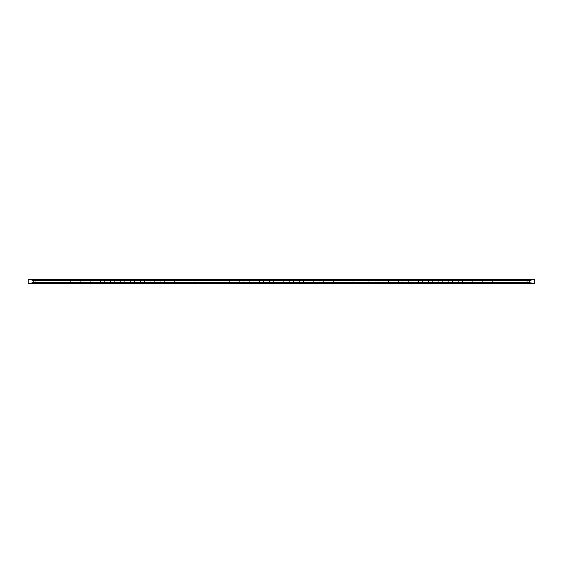 <?xml version="1.0" encoding="UTF-8"?>
<svg xmlns="http://www.w3.org/2000/svg" width="563" height="563" viewBox="0 0 563 563"><rect width="100%" height="100%" fill="white"/><g stroke="black" fill="none" stroke-linecap="round" stroke-linejoin="round"><path stroke-width="0.42" stroke-dasharray="2.81 2.11" d="M532.507 279.698L30.493 279.698L534.829 279.698L527.77 279.91L534.85 279.91L531.993 279.924L531.936 283.302L534.85 283.076M532.112 279.79L529.882 280.451L529.882 282.549L532.507 283.302L534.836 283.266L531.965 283.266L534.836 283.266M531.936 283.302L31.064 283.302L531.936 283.302M527.798 283.266L527.77 279.924L517.869 279.734L527.827 279.698L522 279.698L527.77 279.91L522.056 279.924L522.056 283.09L527.798 283.266L522.028 283.266L527.798 283.266M517.869 283.266L517.833 279.924L507.932 279.734L517.89 279.698L512.07 279.698L517.833 279.91L512.126 279.924L512.119 283.09L517.869 283.266L512.091 283.266L517.869 283.266M507.932 283.266L507.903 279.924L497.995 279.734L507.96 279.698L502.133 279.698L507.903 279.91L502.189 279.924L502.189 283.09L507.932 283.266L502.161 283.266L507.932 283.266M497.995 283.266L497.966 279.924L488.058 279.734L498.023 279.698L492.196 279.698L497.966 279.91L492.252 279.924L492.252 283.09L497.995 283.266L492.224 283.266L497.995 283.266M488.058 283.266L488.03 279.924L478.128 279.734L488.086 279.698L482.259 279.698L488.03 279.91L482.315 279.924L482.315 283.09L488.058 283.266L482.287 283.266L488.058 283.266M478.128 283.266L478.093 279.924L468.191 279.734L478.149 279.698L472.329 279.698L478.093 279.91L472.385 279.924L472.378 283.09L478.128 283.266L472.35 283.266L478.128 283.266M468.191 283.266L468.163 279.924L458.254 279.734L468.212 279.698L462.392 279.698L468.163 279.91L462.448 279.924L462.448 283.09L468.191 283.266L462.42 283.266L468.191 283.266M458.254 283.266L458.226 279.924L448.317 279.734L458.282 279.698L452.455 279.698L458.226 279.91L452.511 279.924L452.511 283.09L458.254 283.266L452.483 283.266L458.254 283.266M448.317 283.266L448.289 279.924L438.38 279.734L448.345 279.698L442.518 279.698L448.289 279.91L442.574 279.924L442.574 283.09L448.317 283.266L442.546 283.266L448.317 283.266M438.38 283.266L438.352 279.924L428.45 279.734L438.408 279.698L432.588 279.698L438.352 279.91L432.637 279.924L432.637 283.09L438.38 283.266L432.609 283.266L438.38 283.266M428.45 283.266L428.415 279.924L418.513 279.734L428.471 279.698L422.651 279.698L428.422 279.91L422.707 279.924L422.707 283.09L428.45 283.266L422.672 283.266L428.45 283.266M418.513 283.266L418.485 279.924L408.576 279.734L418.541 279.698L412.714 279.698L418.485 279.91L412.77 279.924L412.77 283.09L418.513 283.266L412.742 283.266L418.513 283.266M408.576 283.266L408.548 279.924L398.639 279.734L408.604 279.698L402.777 279.698L408.548 279.91L402.834 279.924L402.834 283.09L408.576 283.266L402.805 283.266L408.576 283.266M398.639 283.266L398.611 279.924L388.709 279.734L398.667 279.698L392.84 279.698L398.611 279.91L392.897 279.924L392.897 283.09L398.639 283.266L392.868 283.266L398.639 283.266M388.709 283.266L388.674 279.924L378.772 279.734L388.73 279.698L382.91 279.698L388.681 279.91L382.967 279.924L382.967 283.09L388.709 283.266L382.931 283.266L388.709 283.266M378.772 283.266L378.744 279.924L368.835 279.734L378.8 279.698L372.973 279.698L378.744 279.91L373.03 279.924L373.03 283.09L378.772 283.266L373.002 283.266L378.772 283.266M368.835 283.266L368.807 279.924L358.898 279.734L368.864 279.698L363.036 279.698L368.807 279.91L363.093 279.924L363.093 283.09L368.835 283.266L363.065 283.266L368.835 283.266M358.898 283.266L358.87 279.924L348.969 279.734L358.927 279.698L353.1 279.698L358.87 279.91L353.156 279.924L353.156 283.09L358.898 283.266L353.128 283.266L358.898 283.266M348.969 283.266L348.933 279.924L339.032 279.734L348.99 279.698L343.17 279.698L348.933 279.91L343.226 279.924L343.219 283.09L348.969 283.266L343.191 283.266L348.969 283.266M339.032 283.266L339.003 279.924L329.095 279.734L339.06 279.698L333.233 279.698L339.003 279.91L333.289 279.924L333.289 283.09L339.032 283.266L333.261 283.266L339.032 283.266M329.095 283.266L329.066 279.924L319.158 279.734L329.123 279.698L323.296 279.698L329.066 279.91L323.352 279.924L323.352 283.09L329.095 283.266L323.324 283.266L329.095 283.266M319.158 283.266L319.13 279.924L309.228 279.734L319.186 279.698L313.359 279.698L319.13 279.91L313.415 279.924L313.415 283.09L319.158 283.266L313.387 283.266L319.158 283.266M309.228 283.266L309.193 279.924L299.291 279.734L309.249 279.698L303.429 279.698L309.193 279.91L303.485 279.924L303.478 283.09L309.228 283.266L303.45 283.266L309.228 283.266M299.291 283.266L299.263 279.924L289.354 279.734L299.312 279.698L293.492 279.698L299.263 279.91L293.548 279.924L293.548 283.09L299.291 283.266L293.52 283.266L299.291 283.266M289.354 283.266L289.326 279.924L279.417 279.734L289.382 279.698L283.555 279.698L289.326 279.91L283.611 279.924L283.611 283.09L289.354 283.266L283.583 283.266L289.354 283.266M35.23 283.09L35.173 279.698L31.064 279.698L45.11 279.698L35.173 279.698L40.972 279.734L35.23 279.91L40.944 279.924L41 283.302L35.23 283.076M28.15 283.076L31.064 283.302L31.007 279.924L28.15 279.91L31.007 279.91L28.15 279.924M45.167 283.09L45.11 279.698L55.04 279.698L45.11 279.698L50.909 279.734L45.167 279.91L50.874 279.924L50.93 283.302L45.167 283.076M55.097 283.09L55.04 279.698L64.977 279.698L55.04 279.698L60.839 279.734L55.097 279.91L60.811 279.924L60.867 283.302L55.097 283.076M65.034 283.09L64.977 279.698L74.914 279.698L64.977 279.698L70.776 279.734L65.034 279.91L70.748 279.924L70.804 283.302L65.034 283.076M74.97 283.09L74.914 279.698L84.851 279.698L74.914 279.698L80.713 279.734L74.97 279.91L80.685 279.924L80.741 283.302L74.97 283.076M84.907 283.09L84.851 279.698L94.788 279.698L84.851 279.698L90.65 279.734L84.907 279.91L90.615 279.924L90.671 283.302L84.907 283.076M94.837 283.09L94.788 279.698L104.718 279.698L94.788 279.698L100.58 279.734L94.837 279.91L100.552 279.924L100.608 283.302L94.837 283.076M104.774 283.09L104.718 279.698L114.655 279.698L104.718 279.698L110.517 279.734L104.774 279.91L110.489 279.924L110.545 283.302L104.774 283.076M114.711 283.09L114.655 279.698L124.592 279.698L114.655 279.698L120.454 279.734L114.711 279.91L120.426 279.924L120.482 283.302L114.711 283.076M124.648 283.09L124.592 279.698L134.529 279.698L124.592 279.698L130.391 279.734L124.648 279.91L130.363 279.924L130.412 283.302L124.648 283.076M134.578 283.09L134.529 279.698L144.459 279.698L134.529 279.698L140.328 279.734L134.578 279.91L140.293 279.924L140.349 283.302L134.585 283.076M144.515 283.09L144.459 279.698L154.396 279.698L144.459 279.698L150.258 279.734L144.515 279.91L150.23 279.924L150.286 283.302L144.515 283.076M154.452 283.09L154.396 279.698L164.333 279.698L154.396 279.698L160.195 279.734L154.452 279.91L160.166 279.924L160.223 283.302L154.452 283.076M164.389 283.09L164.333 279.698L174.27 279.698L164.333 279.698L170.132 279.734L164.389 279.91L170.103 279.924L170.16 283.302L164.389 283.076M174.319 283.09L174.27 279.698L184.2 279.698L174.27 279.698L180.069 279.734L174.319 279.91L180.033 279.924L180.09 283.302L174.326 283.076M184.256 283.09L184.2 279.698L194.136 279.698L184.2 279.698L189.998 279.734L184.256 279.91L189.97 279.924L190.027 283.302L184.256 283.076M194.193 283.09L194.136 279.698L204.073 279.698L194.136 279.698L199.935 279.734L194.193 279.91L199.907 279.924L199.964 283.302L194.193 283.076M204.13 283.09L204.073 279.698L214.01 279.698L204.073 279.698L209.872 279.734L204.13 279.91L209.844 279.924L209.9 283.302L204.13 283.076M214.067 283.09L214.01 279.698L223.94 279.698L214.01 279.698L219.809 279.734L214.067 279.91L219.774 279.924L219.83 283.302L214.067 283.076M223.997 283.09L223.94 279.698L233.877 279.698L223.94 279.698L229.739 279.734L223.997 279.91L229.711 279.924L229.767 283.302L223.997 283.076M233.934 283.09L233.877 279.698L243.814 279.698L233.877 279.698L239.676 279.734L233.934 279.91L239.648 279.924L239.704 283.302L233.934 283.076M243.87 283.09L243.814 279.698L253.751 279.698L243.814 279.698L249.613 279.734L243.87 279.91L249.585 279.924L249.641 283.302L243.87 283.076M253.807 283.09L253.751 279.698L263.688 279.698L253.751 279.698L259.55 279.734L253.807 279.91L259.515 279.924L259.571 283.302L253.807 283.076M263.737 283.09L263.688 279.698L273.618 279.698L263.688 279.698L269.48 279.734L263.737 279.91L269.452 279.924L269.508 283.302L263.737 283.076M273.674 283.09L273.618 279.698L279.445 279.698L273.618 279.698L279.417 279.734L273.674 279.91L279.389 279.924L279.445 283.302L273.674 283.076M30.493 279.698L28.164 279.734M529.882 282.549L33.118 282.549L30.493 283.302L28.164 283.266L31.035 283.266L28.164 283.266M30.493 283.302L532.507 283.302M30.888 279.79L33.118 280.451L529.882 280.451M527.77 283.076L522.056 283.09L527.77 283.076M517.833 283.076L512.119 283.09L517.833 283.076M507.903 283.076L502.189 283.09L507.903 283.076M497.966 283.076L492.252 283.09L497.966 283.076M488.03 283.076L482.315 283.09L488.03 283.076M478.093 283.076L472.378 283.09L478.093 283.076M468.163 283.076L462.448 283.09L468.163 283.076M458.226 283.076L452.511 283.09L458.226 283.076M448.289 283.076L442.574 283.09L448.289 283.076M438.352 283.076L432.637 283.09L438.352 283.076M428.415 283.076L422.707 283.09L428.415 283.076M418.485 283.076L412.77 283.09L418.485 283.076M408.548 283.076L402.834 283.09L408.548 283.076M398.611 283.076L392.897 283.09L398.611 283.076M388.674 283.076L382.967 283.09L388.674 283.076M378.744 283.076L373.03 283.09L378.744 283.076M368.807 283.076L363.093 283.09L368.807 283.076M358.87 283.076L353.156 283.09L358.87 283.076M348.933 283.076L343.219 283.09L348.933 283.076M339.003 283.076L333.289 283.09L339.003 283.076M329.066 283.076L323.352 283.09L329.066 283.076M319.13 283.076L313.415 283.09L319.13 283.076M309.193 283.076L303.478 283.09L309.193 283.076M299.263 283.076L293.548 283.09L299.263 283.076M289.326 283.076L283.611 283.09L289.326 283.076M530.832 280.226L32.168 280.226M32.168 282.774L530.832 282.774M532.112 283.21L30.888 283.21M522.028 279.734L527.798 279.734L522.028 279.734M512.091 279.734L517.869 279.734L512.091 279.734M502.161 279.734L507.932 279.734L502.161 279.734M492.224 279.734L497.995 279.734L492.224 279.734M482.287 279.734L488.058 279.734L482.287 279.734M472.35 279.734L478.128 279.734L472.35 279.734M462.42 279.734L468.191 279.734L462.42 279.734M452.483 279.734L458.254 279.734L452.483 279.734M442.546 279.734L448.317 279.734L442.546 279.734M432.609 279.734L438.38 279.734L432.609 279.734M422.672 279.734L428.45 279.734L422.672 279.734M412.742 279.734L418.513 279.734L412.742 279.734M402.805 279.734L408.576 279.734L402.805 279.734M392.868 279.734L398.639 279.734L392.868 279.734M382.931 279.734L388.709 279.734L382.931 279.734M373.002 279.734L378.772 279.734L373.002 279.734M363.065 279.734L368.835 279.734L363.065 279.734M353.128 279.734L358.898 279.734L353.128 279.734M343.191 279.734L348.969 279.734L343.191 279.734M333.261 279.734L339.032 279.734L333.261 279.734M323.324 279.734L329.095 279.734L323.324 279.734M313.387 279.734L319.158 279.734L313.387 279.734M303.45 279.734L309.228 279.734L303.45 279.734M293.52 279.734L299.291 279.734L293.52 279.734M283.583 279.734L289.354 279.734L283.583 279.734M40.972 279.734L35.202 279.734L40.972 279.734M35.202 283.266L40.972 283.266L35.202 283.266M50.909 279.734L45.131 279.734L50.909 279.734M45.131 283.266L50.909 283.266L45.131 283.266M60.839 279.734L55.068 279.734L60.839 279.734M55.068 283.266L60.839 283.266L55.068 283.266M65.005 283.266L70.776 283.266L65.005 283.266M70.776 279.734L65.005 279.734L70.776 279.734M80.713 279.734L74.942 279.734L80.713 279.734M74.942 283.266L80.713 283.266L74.942 283.266M84.872 283.266L90.65 283.266L84.872 283.266M90.65 279.734L84.872 279.734L90.65 279.734M100.58 279.734L94.809 279.734L100.58 279.734M94.809 283.266L100.58 283.266L94.809 283.266M110.517 279.734L104.746 279.734L110.517 279.734M104.746 283.266L110.517 283.266L104.746 283.266M120.454 279.734L114.683 279.734L120.454 279.734M114.683 283.266L120.454 283.266L114.683 283.266M130.391 279.734L124.62 279.734L130.391 279.734M124.62 283.266L130.391 283.266L124.62 283.266M140.328 279.734L134.55 279.734L140.328 279.734M134.55 283.266L140.328 283.266L134.55 283.266M144.487 283.266L150.258 283.266L144.487 283.266M150.258 279.734L144.487 279.734L150.258 279.734M160.195 279.734L154.424 279.734L160.195 279.734M154.424 283.266L160.195 283.266L154.424 283.266M170.132 279.734L164.361 279.734L170.132 279.734M164.361 283.266L170.132 283.266L164.361 283.266M180.069 279.734L174.291 279.734L180.069 279.734M174.291 283.266L180.069 283.266L174.291 283.266M189.998 279.734L184.228 279.734L189.998 279.734M184.228 283.266L189.998 283.266L184.228 283.266M194.165 283.266L199.935 283.266L194.165 283.266M199.935 279.734L194.165 279.734L199.935 279.734M209.872 279.734L204.102 279.734L209.872 279.734M204.102 283.266L209.872 283.266L204.102 283.266M214.031 283.266L219.809 283.266L214.031 283.266M219.809 279.734L214.031 279.734L219.809 279.734M223.968 283.266L229.739 283.266L223.968 283.266M229.739 279.734L223.968 279.734L229.739 279.734M239.676 279.734L233.905 279.734L239.676 279.734M233.905 283.266L239.676 283.266L233.905 283.266M243.842 283.266L249.613 283.266L243.842 283.266M249.613 279.734L243.842 279.734L249.613 279.734M253.772 283.266L259.55 283.266L253.772 283.266M259.55 279.734L253.772 279.734L259.55 279.734M263.709 283.266L269.48 283.266L263.709 283.266M269.48 279.734L263.709 279.734L269.48 279.734M273.646 283.266L279.417 283.266L273.646 283.266M279.417 279.734L273.646 279.734L279.417 279.734M33.118 280.451L33.118 282.549"/><path stroke-width="0.84" d="M28.164 279.734L534.829 279.698L531.936 279.698L534.829 279.698L534.829 283.302L30.493 283.302L33.118 282.549L529.882 282.549L32.168 282.774M28.164 283.266L30.493 283.302M32.168 280.226L530.832 280.226L33.118 280.451L30.493 279.698M530.832 280.226L532.507 279.698M532.507 283.302L530.832 282.774M28.15 283.09L28.15 279.91M33.118 280.451L33.118 282.549M529.882 280.451L529.882 282.549M532.112 279.79L30.888 279.79M30.888 283.21L532.112 283.21"/></g></svg>
